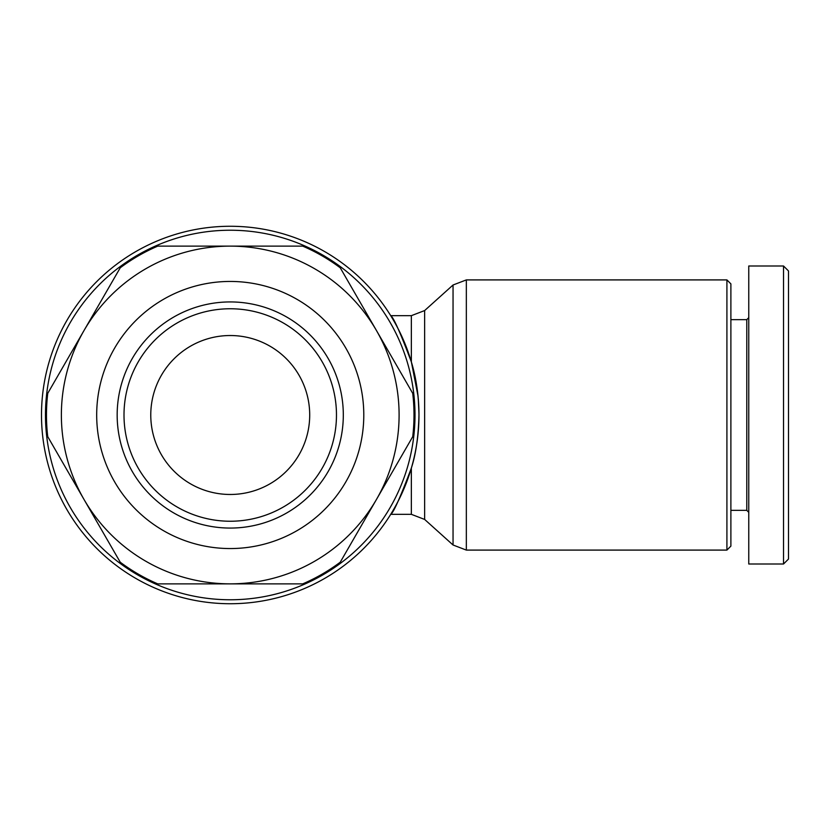 <?xml version="1.0" encoding="UTF-8"?>
<svg xmlns="http://www.w3.org/2000/svg" width="830" height="830" viewBox="0 0 830 830"><rect width="100%" height="100%" fill="white"/><g stroke="black" fill="none" stroke-linecap="round" stroke-linejoin="round"><path stroke-width="1.25" d="M726.914 279.907L726.914 550.093L466.336 550.093L466.336 279.907L726.914 279.907L730.888 283.881L730.888 546.119L726.914 550.093M418.974 413.848L418.31 399.126M418.019 396.076L411.4 362.077M424.638 310.565L411.348 315.67L411.348 361.901C400.288 332.55 393.42 317.133 390.723 315.67C393.42 317.133 400.288 332.55 411.348 361.901C400.288 332.55 393.42 317.133 390.723 315.67C393.42 317.133 400.288 332.55 411.348 361.901C416.204 377.775 418.745 395.474 418.974 415A188.732 188.732 0 0 0 230.232 226.268A188.732 188.732 0 0 0 41.5 415A188.732 188.732 0 0 0 230.232 603.732A188.732 188.732 0 0 0 418.974 415C418.403 436.653 415.861 454.363 411.348 468.099C400.288 497.45 393.42 512.867 390.723 514.33C393.42 512.867 400.288 497.45 411.348 468.099C400.288 497.45 393.42 512.867 390.723 514.33C393.42 512.867 400.288 497.45 411.348 468.099L411.348 514.33L424.638 519.435L424.638 310.565L453.045 285.001L453.045 544.999L466.336 550.093M415 415A184.768 184.768 0 0 0 230.232 230.232A184.768 184.768 0 0 0 45.474 415A184.768 184.768 0 0 0 230.232 599.768A184.768 184.768 0 0 0 415 415M748.764 317.651L746.782 319.643L746.782 510.357L730.888 510.357M783.53 564.006L748.764 564.006L748.764 265.994L783.53 265.994L783.53 564.006L788.5 559.036L788.5 270.964L783.53 265.994M309.704 415A79.472 79.472 0 0 1 230.232 494.473A79.472 79.472 0 0 1 150.769 415A79.472 79.472 0 0 1 230.232 335.528A79.472 79.472 0 0 1 309.704 415M414.004 415A183.772 183.772 0 0 1 412.728 436.663L376.478 499.432A168.874 168.874 0 0 0 230.232 246.126A168.874 168.874 0 0 0 83.996 499.432L47.746 436.663A183.772 183.772 0 0 1 47.746 393.337L120.236 267.789A183.772 183.772 0 0 1 157.752 246.126L302.722 246.126A183.772 183.772 0 0 1 340.238 267.789L412.728 393.337A183.772 183.772 0 0 1 414.004 415M336.472 415A106.24 106.24 0 0 0 230.232 308.76A106.24 106.24 0 0 0 124.002 415A106.24 106.24 0 0 0 230.232 521.24A106.24 106.24 0 0 0 336.472 415M117.165 415A113.067 113.067 0 0 1 230.232 301.933A113.067 113.067 0 0 1 343.309 415A113.067 113.067 0 0 1 230.232 528.067A113.067 113.067 0 0 1 117.165 415M363.789 415A133.557 133.557 0 0 0 230.232 281.443A133.557 133.557 0 0 0 96.685 415A133.557 133.557 0 0 0 230.232 548.557A133.557 133.557 0 0 0 363.789 415M83.996 499.432A168.874 168.874 0 0 0 376.478 499.432L340.238 562.211A183.772 183.772 0 0 1 302.722 583.874L157.752 583.874A183.772 183.772 0 0 1 120.236 562.211L83.996 499.432M418.31 430.801L418.621 426.568M418.901 420.26L418.943 418.175M746.782 510.357L748.764 512.349M746.782 319.643L730.888 319.643M411.348 514.33L390.723 514.33M424.638 519.435L453.045 544.999M411.348 315.67L390.723 315.67M453.045 285.001L466.336 279.907"/></g></svg>

